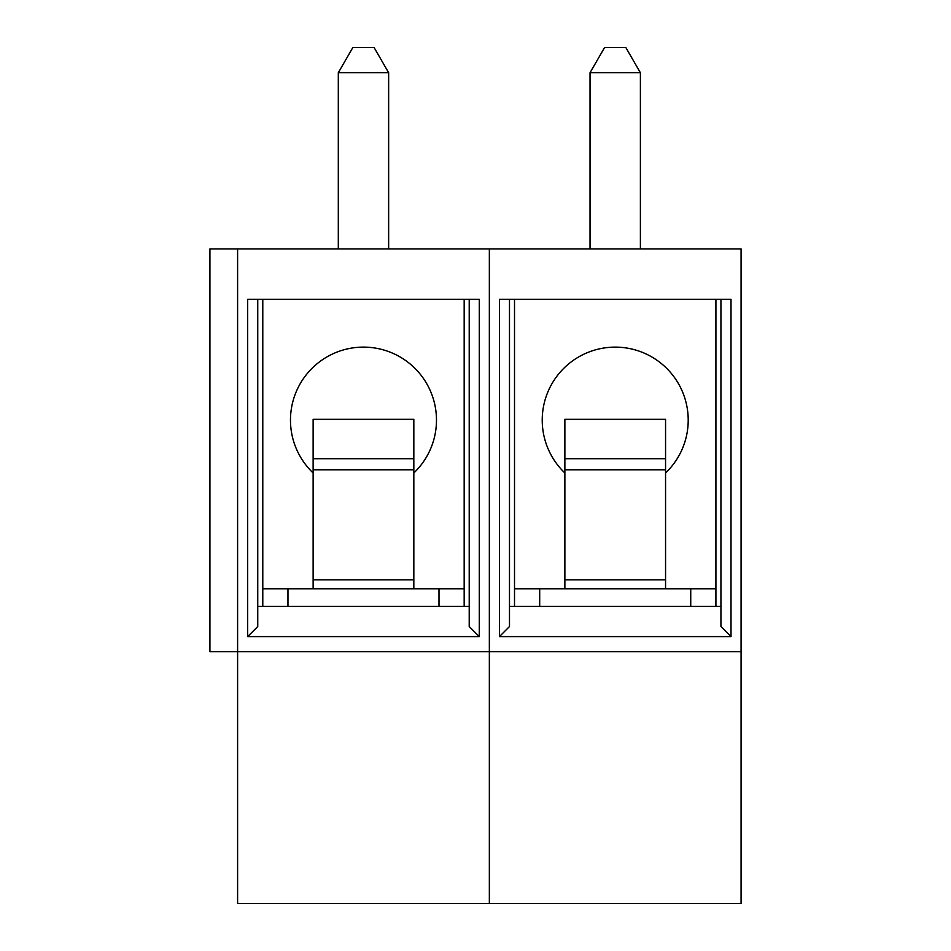 <?xml version="1.0" encoding="UTF-8"?>
<svg xmlns="http://www.w3.org/2000/svg" width="951" height="951" viewBox="0 0 951 951"><rect width="100%" height="100%" fill="white"/><g stroke="black" fill="none" stroke-linecap="round" stroke-linejoin="round"><path stroke-width="1.43" d="M509.486 299.28L509.486 626.543L499.418 636.611L731.01 636.611L731.01 299.28L499.418 299.28L499.418 636.611M731.01 636.611L720.941 626.543L720.941 299.28M715.913 588.776L514.515 588.776M741.079 651.72L741.079 903.45L489.349 903.45L489.349 651.72L741.079 651.72L741.079 248.936L237.607 248.936L237.607 903.45L489.349 903.45L489.349 248.936L489.349 651.72L209.921 651.72L209.921 248.936L237.607 248.936M665.557 472.98A73.001 73.001 0 0 0 643.97 353.023A73.001 73.001 0 0 0 564.87 472.98M514.515 606.405L514.515 299.28M509.486 606.405L720.941 606.405M665.557 588.776L665.557 419.332L564.87 419.332L564.87 588.776M640.392 72.728L625.853 47.55L604.574 47.55L590.036 72.728L640.392 72.728L640.392 248.936M715.913 606.405L715.913 299.28M539.692 588.776L539.692 606.405M590.036 72.728L590.036 248.936M464.171 588.776L262.785 588.776M413.828 472.98A73.001 73.001 0 0 0 392.24 353.023A73.001 73.001 0 0 0 313.129 472.98M413.828 588.776L413.828 419.332L313.129 419.332L313.129 588.776M388.65 72.728L338.306 72.728L352.833 47.55L374.112 47.55L388.65 72.728L388.65 248.936M262.785 606.405L262.785 299.28M338.306 72.728L338.306 248.936M257.745 606.405L469.212 606.405M247.676 636.611L479.28 636.611L479.28 299.28L247.676 299.28L247.676 636.611L257.745 626.543L257.745 299.28M469.212 299.28L469.212 626.543L479.28 636.611M464.171 606.405L464.171 299.28M287.963 588.776L287.963 606.405M665.557 458.715L564.87 458.715M665.557 469.794L564.87 469.794M665.557 579.848L564.87 579.848M413.828 458.715L313.129 458.715M413.828 469.794L313.129 469.794M413.828 579.848L313.129 579.848M690.735 588.776L690.735 606.405M438.993 588.776L438.993 606.405"/></g></svg>
